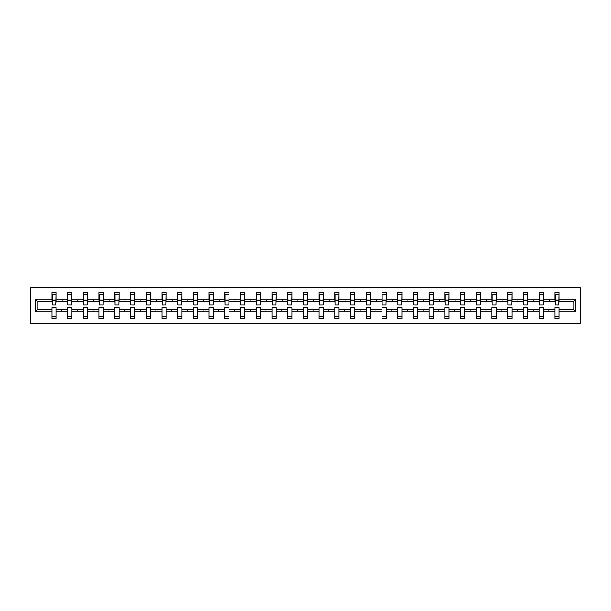 <?xml version="1.0" encoding="UTF-8"?>
<svg xmlns="http://www.w3.org/2000/svg" width="611" height="611" viewBox="0 0 611 611"><rect width="100%" height="100%" fill="white"/><g stroke="black" fill="none" stroke-linecap="round" stroke-linejoin="round"><path stroke-width="0.92" d="M30.55 323.135L580.45 323.135L580.45 287.865L30.55 287.865L30.55 323.135M575.715 311.847L573.095 309.227L573.095 301.773L575.715 299.153L575.715 311.847L559.088 311.847L559.088 307.715L554.857 307.715L554.857 309.227L543.37 309.227L543.37 307.715L539.139 307.715L539.139 309.227L527.66 309.227L527.66 307.715L523.428 307.715L523.428 309.227L511.942 309.227L511.942 307.715L507.71 307.715L507.71 309.227L496.224 309.227L496.224 307.715L491.992 307.715L491.992 309.227L480.506 309.227L480.506 307.715L476.275 307.715L476.275 309.227L464.788 309.227L464.788 307.715L460.557 307.715L460.557 309.227L449.07 309.227L449.07 307.715L444.839 307.715L444.839 309.227L433.352 309.227L433.352 307.715L429.121 307.715L429.121 309.227L417.634 309.227L417.634 307.715L413.403 307.715L413.403 309.227L401.916 309.227L401.916 307.715L397.685 307.715L397.685 309.227L386.205 309.227L386.205 307.715L381.967 307.715L381.967 309.227L370.487 309.227L370.487 307.715L366.256 307.715L366.256 309.227L354.77 309.227L354.77 307.715L350.538 307.715L350.538 309.227L339.052 309.227L339.052 307.715L334.82 307.715L334.82 309.227L323.334 309.227L323.334 307.715L319.102 307.715L319.102 309.227L307.616 309.227L307.616 307.715L303.384 307.715L303.384 309.227L291.898 309.227L291.898 307.715L287.666 307.715L287.666 309.227L276.18 309.227L276.18 307.715L271.948 307.715L271.948 309.227L260.462 309.227L260.462 307.715L256.23 307.715L256.23 309.227L244.744 309.227L244.744 307.715L240.513 307.715L240.513 309.227L229.033 309.227L229.033 307.715L224.795 307.715L224.795 309.227L213.315 309.227L213.315 307.715L209.084 307.715L209.084 309.227L197.597 309.227L197.597 307.715L193.366 307.715L193.366 309.227L181.879 309.227L181.879 307.715L177.648 307.715L177.648 309.227L166.161 309.227L166.161 307.715L161.93 307.715L161.93 309.227L150.443 309.227L150.443 307.715L146.212 307.715L146.212 309.227L134.726 309.227L134.726 307.715L130.494 307.715L130.494 309.227L119.008 309.227L119.008 307.715L114.776 307.715L114.776 309.227L103.29 309.227L103.29 307.715L99.058 307.715L99.058 309.227L87.572 309.227L87.572 307.715L83.34 307.715L83.34 309.227L71.861 309.227L71.861 307.715L67.63 307.715L67.63 309.227L56.143 309.227L56.143 318.598L51.912 318.598L51.912 309.227L37.905 309.227L35.285 311.847L35.285 299.153L37.905 301.773L37.905 309.227M559.088 311.847L559.088 318.598L554.857 318.598L554.857 309.227M573.095 301.773L559.088 301.773L559.088 292.402L554.857 292.402L554.857 299.153L543.37 299.153L543.171 303.285M555.063 303.285L554.857 299.153M554.857 311.847L543.37 311.847L543.37 318.598L539.139 318.598L539.139 309.227M543.37 299.153L543.37 292.402L539.139 292.402L539.139 299.153L527.66 299.153L527.453 303.285M539.345 303.285L539.139 299.153M539.139 311.847L527.66 311.847L527.66 318.598L523.428 318.598L523.428 309.227M527.66 299.153L527.66 292.402L523.428 292.402L523.428 299.153L511.942 299.153L511.735 303.285M523.627 303.285L523.428 299.153M523.428 311.847L511.942 311.847L511.942 318.598L507.71 318.598L507.71 309.227M511.942 299.153L511.942 292.402L507.71 292.402L507.71 299.153L496.224 299.153L496.017 303.285M507.909 303.285L507.71 299.153M507.71 311.847L496.224 311.847L496.224 318.598L491.992 318.598L491.992 309.227M496.224 299.153L496.224 292.402L491.992 292.402L491.992 299.153L480.506 299.153L480.307 303.285M492.191 303.285L491.992 299.153M491.992 311.847L480.506 311.847L480.506 318.598L476.275 318.598L476.275 309.227M480.506 299.153L480.506 292.402L476.275 292.402L476.275 299.153L464.788 299.153L464.589 303.285M476.473 303.285L476.275 299.153M476.275 311.847L464.788 311.847L464.788 318.598L460.557 318.598L460.557 309.227M464.788 299.153L464.788 292.402L460.557 292.402L460.557 299.153L449.07 299.153L448.871 303.285M460.755 303.285L460.557 299.153M460.557 311.847L449.07 311.847L449.07 318.598L444.839 318.598L444.839 309.227M449.07 299.153L449.07 292.402L444.839 292.402L444.839 299.153L433.352 299.153L433.153 303.285M445.037 303.285L444.839 299.153M444.839 311.847L433.352 311.847L433.352 318.598L429.121 318.598L429.121 309.227M433.352 299.153L433.352 292.402L429.121 292.402L429.121 299.153L417.634 299.153L417.435 303.285M429.327 303.285L429.121 299.153M429.121 311.847L417.634 311.847L417.634 318.598L413.403 318.598L413.403 309.227M417.634 299.153L417.634 292.402L413.403 292.402L413.403 299.153L401.916 299.153L401.717 303.285M413.609 303.285L413.403 299.153M413.403 311.847L401.916 311.847L401.916 318.598L397.685 318.598L397.685 309.227M401.916 299.153L401.916 292.402L397.685 292.402L397.685 299.153L386.205 299.153L385.999 303.285M397.891 303.285L397.685 299.153M397.685 311.847L386.205 311.847L386.205 318.598L381.967 318.598L381.967 309.227M386.205 299.153L386.205 292.402L381.967 292.402L381.967 299.153L370.487 299.153L370.281 303.285M382.173 303.285L381.967 299.153M381.967 311.847L370.487 311.847L370.487 318.598L366.256 318.598L366.256 309.227M370.487 299.153L370.487 292.402L366.256 292.402L366.256 299.153L354.77 299.153L354.563 303.285M366.455 303.285L366.256 299.153M366.256 311.847L354.77 311.847L354.77 318.598L350.538 318.598L350.538 309.227M354.77 299.153L354.77 292.402L350.538 292.402L350.538 299.153L339.052 299.153L338.845 303.285M350.737 303.285L350.538 299.153M350.538 311.847L339.052 311.847L339.052 318.598L334.82 318.598L334.82 309.227M339.052 299.153L339.052 292.402L334.82 292.402L334.82 299.153L323.334 299.153L323.135 303.285M335.019 303.285L334.82 299.153M334.82 311.847L323.334 311.847L323.334 318.598L319.102 318.598L319.102 309.227M323.334 299.153L323.334 292.402L319.102 292.402L319.102 299.153L307.616 299.153L307.417 303.285M319.301 303.285L319.102 299.153M319.102 311.847L307.616 311.847L307.616 318.598L303.384 318.598L303.384 309.227M307.616 299.153L307.616 292.402L303.384 292.402L303.384 299.153L291.898 299.153L291.699 303.285M303.583 303.285L303.384 299.153M303.384 311.847L291.898 311.847L291.898 318.598L287.666 318.598L287.666 309.227M291.898 299.153L291.898 292.402L287.666 292.402L287.666 299.153L276.18 299.153L275.981 303.285M287.865 303.285L287.666 299.153M287.666 311.847L276.18 311.847L276.18 318.598L271.948 318.598L271.948 309.227M276.18 299.153L276.18 292.402L271.948 292.402L271.948 299.153L260.462 299.153L260.263 303.285M272.155 303.285L271.948 299.153M271.948 311.847L260.462 311.847L260.462 318.598L256.23 318.598L256.23 309.227M260.462 299.153L260.462 292.402L256.23 292.402L256.23 299.153L244.744 299.153L244.545 303.285M256.437 303.285L256.23 299.153M256.23 311.847L244.744 311.847L244.744 318.598L240.513 318.598L240.513 309.227M244.744 299.153L244.744 292.402L240.513 292.402L240.513 299.153L229.033 299.153L228.827 303.285M240.719 303.285L240.513 299.153M240.513 311.847L229.033 311.847L229.033 318.598L224.795 318.598L224.795 309.227M229.033 299.153L229.033 292.402L224.795 292.402L224.795 299.153L213.315 299.153L213.109 303.285M225.001 303.285L224.795 299.153M224.795 311.847L213.315 311.847L213.315 318.598L209.084 318.598L209.084 309.227M213.315 299.153L213.315 292.402L209.084 292.402L209.084 299.153L197.597 299.153L197.391 303.285M209.283 303.285L209.084 299.153M209.084 311.847L197.597 311.847L197.597 318.598L193.366 318.598L193.366 309.227M197.597 299.153L197.597 292.402L193.366 292.402L193.366 299.153L181.879 299.153L181.673 303.285M193.565 303.285L193.366 299.153M193.366 311.847L181.879 311.847L181.879 318.598L177.648 318.598L177.648 309.227M181.879 299.153L181.879 292.402L177.648 292.402L177.648 299.153L166.161 299.153L165.963 303.285M177.847 303.285L177.648 299.153M177.648 311.847L166.161 311.847L166.161 318.598L161.93 318.598L161.93 309.227M166.161 299.153L166.161 292.402L161.93 292.402L161.93 299.153L150.443 299.153L150.245 303.285M162.129 303.285L161.93 299.153M161.93 311.847L150.443 311.847L150.443 318.598L146.212 318.598L146.212 309.227M150.443 299.153L150.443 292.402L146.212 292.402L146.212 299.153L134.726 299.153L134.527 303.285M146.411 303.285L146.212 299.153M146.212 311.847L134.726 311.847L134.726 318.598L130.494 318.598L130.494 309.227M134.726 299.153L134.726 292.402L130.494 292.402L130.494 299.153L119.008 299.153L118.809 303.285M130.693 303.285L130.494 299.153M130.494 311.847L119.008 311.847L119.008 318.598L114.776 318.598L114.776 309.227M119.008 299.153L119.008 292.402L114.776 292.402L114.776 299.153L103.29 299.153L103.091 303.285M114.983 303.285L114.776 299.153M114.776 311.847L103.29 311.847L103.29 318.598L99.058 318.598L99.058 309.227M103.29 299.153L103.29 292.402L99.058 292.402L99.058 299.153L87.572 299.153L87.373 303.285M99.265 303.285L99.058 299.153M99.058 311.847L87.572 311.847L87.572 318.598L83.34 318.598L83.34 309.227M87.572 299.153L87.572 292.402L83.34 292.402L83.34 299.153L71.861 299.153L71.655 303.285M83.547 303.285L83.34 299.153M83.34 311.847L71.861 311.847L71.861 318.598L67.63 318.598L67.63 309.227M71.861 299.153L71.861 292.402L67.63 292.402L67.63 299.153L56.143 299.153L56.143 292.402L51.912 292.402L51.912 299.153L35.285 299.153M67.829 303.285L67.63 299.153M56.143 309.227L56.143 307.715L51.912 307.715L51.912 309.227M52.111 303.285L51.912 299.153M559.088 301.773L558.889 303.285M543.37 311.847L543.37 309.227M527.66 311.847L527.66 309.227M511.942 311.847L511.942 309.227M496.224 311.847L496.224 309.227M480.506 311.847L480.506 309.227M464.788 311.847L464.788 309.227M449.07 311.847L449.07 309.227M433.352 311.847L433.352 309.227M417.634 311.847L417.634 309.227M401.916 311.847L401.916 309.227M386.205 311.847L386.205 309.227M370.487 311.847L370.487 309.227M354.77 311.847L354.77 309.227M339.052 311.847L339.052 309.227M323.334 311.847L323.334 309.227M307.616 311.847L307.616 309.227M291.898 311.847L291.898 309.227M276.18 311.847L276.18 309.227M260.462 311.847L260.462 309.227M244.744 311.847L244.744 309.227M229.033 311.847L229.033 309.227M213.315 311.847L213.315 309.227M197.597 311.847L197.597 309.227M181.879 311.847L181.879 309.227M166.161 311.847L166.161 309.227M150.443 311.847L150.443 309.227M134.726 311.847L134.726 309.227M119.008 311.847L119.008 309.227M103.29 311.847L103.29 309.227M87.572 311.847L87.572 309.227M71.861 311.847L71.861 309.227M575.715 299.153L559.088 299.153M67.63 311.847L56.143 311.847M51.912 311.847L35.285 311.847M548.495 301.773L549.732 301.773L549.365 300.765L548.495 301.773L543.37 301.773M554.857 301.773L549.732 301.773M548.495 309.227L548.861 310.235L549.732 309.227M532.784 301.773L534.014 301.773L533.647 300.765L532.784 301.773L527.66 301.773M539.139 301.773L534.014 301.773M532.784 309.227L533.151 310.235L534.014 309.227M517.066 301.773L518.304 301.773L517.937 300.765L517.066 301.773L511.942 301.773M523.428 301.773L518.304 301.773M517.066 309.227L517.433 310.235L518.304 309.227M501.348 301.773L502.586 301.773L502.219 300.765L501.348 301.773L496.224 301.773M507.71 301.773L502.586 301.773M501.348 309.227L501.715 310.235L502.586 309.227M485.63 301.773L486.868 301.773L486.501 300.765L485.63 301.773L480.506 301.773M491.992 301.773L486.868 301.773M485.63 309.227L485.997 310.235L486.868 309.227M469.912 301.773L471.15 301.773L470.783 300.765L469.912 301.773L464.788 301.773M476.275 301.773L471.15 301.773M469.912 309.227L470.279 310.235L471.15 309.227M454.194 301.773L455.432 301.773L455.065 300.765L454.194 301.773L449.07 301.773M460.557 301.773L455.432 301.773M454.194 309.227L454.561 310.235L455.432 309.227M438.477 301.773L439.714 301.773L439.347 300.765L438.477 301.773L433.352 301.773M444.839 301.773L439.714 301.773M438.477 309.227L438.843 310.235L439.714 309.227M422.759 301.773L423.996 301.773L423.629 300.765L422.759 301.773L417.634 301.773M429.121 301.773L423.996 301.773M422.759 309.227L423.125 310.235L423.996 309.227M407.041 301.773L408.278 301.773L407.911 300.765L407.041 301.773L401.916 301.773M413.403 301.773L408.278 301.773M407.041 309.227L407.407 310.235L408.278 309.227M391.323 301.773L392.56 301.773L392.193 300.765L391.323 301.773L386.205 301.773M397.685 301.773L392.56 301.773M391.323 309.227L391.689 310.235L392.56 309.227M375.612 301.773L376.85 301.773L376.483 300.765L375.612 301.773L370.487 301.773M381.967 301.773L376.85 301.773M375.612 309.227L375.979 310.235L376.85 309.227M359.894 301.773L361.132 301.773L360.765 300.765L359.894 301.773L354.77 301.773M366.256 301.773L361.132 301.773M359.894 309.227L360.261 310.235L361.132 309.227M344.176 301.773L345.414 301.773L345.047 300.765L344.176 301.773L339.052 301.773M350.538 301.773L345.414 301.773M344.176 309.227L344.543 310.235L345.414 309.227M328.458 301.773L329.696 301.773L329.329 300.765L328.458 301.773L323.334 301.773M334.82 301.773L329.696 301.773M328.458 309.227L328.825 310.235L329.696 309.227M312.74 301.773L313.978 301.773L313.611 300.765L312.74 301.773L307.616 301.773M319.102 301.773L313.978 301.773M312.74 309.227L313.107 310.235L313.978 309.227M297.022 301.773L298.26 301.773L297.893 300.765L297.022 301.773L291.898 301.773M303.384 301.773L298.26 301.773M297.022 309.227L297.389 310.235L298.26 309.227M281.304 301.773L282.542 301.773L282.175 300.765L281.304 301.773L276.18 301.773M287.666 301.773L282.542 301.773M281.304 309.227L281.671 310.235L282.542 309.227M265.586 301.773L266.824 301.773L266.457 300.765L265.586 301.773L260.462 301.773M271.948 301.773L266.824 301.773M265.586 309.227L265.953 310.235L266.824 309.227M249.868 301.773L251.106 301.773L250.739 300.765L249.868 301.773L244.744 301.773M256.23 301.773L251.106 301.773M249.868 309.227L250.235 310.235L251.106 309.227M234.15 301.773L235.388 301.773L235.021 300.765L234.15 301.773L229.033 301.773M240.513 301.773L235.388 301.773M234.15 309.227L234.517 310.235L235.388 309.227M218.44 301.773L219.677 301.773L219.311 300.765L218.44 301.773L213.315 301.773M224.795 301.773L219.677 301.773M218.44 309.227L218.807 310.235L219.677 309.227M202.722 301.773L203.959 301.773L203.593 300.765L202.722 301.773L197.597 301.773M209.084 301.773L203.959 301.773M202.722 309.227L203.089 310.235L203.959 309.227M187.004 301.773L188.241 301.773L187.875 300.765L187.004 301.773L181.879 301.773M193.366 301.773L188.241 301.773M187.004 309.227L187.371 310.235L188.241 309.227M171.286 301.773L172.523 301.773L172.157 300.765L171.286 301.773L166.161 301.773M177.648 301.773L172.523 301.773M171.286 309.227L171.653 310.235L172.523 309.227M155.568 301.773L156.806 301.773L156.439 300.765L155.568 301.773L150.443 301.773M161.93 301.773L156.806 301.773M155.568 309.227L155.935 310.235L156.806 309.227M139.85 301.773L141.088 301.773L140.721 300.765L139.85 301.773L134.726 301.773M146.212 301.773L141.088 301.773M139.85 309.227L140.217 310.235L141.088 309.227M124.132 301.773L125.37 301.773L125.003 300.765L124.132 301.773L119.008 301.773M130.494 301.773L125.37 301.773M124.132 309.227L124.499 310.235L125.37 309.227M108.414 301.773L109.652 301.773L109.285 300.765L108.414 301.773L103.29 301.773M114.776 301.773L109.652 301.773M108.414 309.227L108.781 310.235L109.652 309.227M92.696 301.773L93.934 301.773L93.567 300.765L92.696 301.773L87.572 301.773M99.058 301.773L93.934 301.773M92.696 309.227L93.063 310.235L93.934 309.227M76.986 301.773L78.216 301.773L77.849 300.765L76.986 301.773L71.861 301.773M83.34 301.773L78.216 301.773M76.986 309.227L77.353 310.235L78.216 309.227M61.268 301.773L62.505 301.773L62.139 300.765L61.268 301.773L56.143 301.773L56.143 299.153M67.63 301.773L62.505 301.773M61.268 309.227L61.635 310.235L62.505 309.227M56.143 301.773L55.937 303.285M51.912 301.773L37.905 301.773M573.095 309.227L559.088 309.227M52.111 300.818L52.111 294.166L56.143 294.166L55.937 304.843L52.111 304.843L52.111 300.818L55.937 300.818M51.912 316.834L56.143 316.834M67.829 300.818L67.829 294.166L71.861 294.166L71.655 304.843L67.829 304.843L67.829 300.818L71.655 300.818M67.63 316.834L71.861 316.834M83.547 300.818L83.547 294.166L87.572 294.166L87.373 304.843L83.547 304.843L83.547 300.818L87.373 300.818M83.34 316.834L87.572 316.834M99.265 300.818L99.265 294.166L103.29 294.166L103.091 304.843L99.265 304.843L99.265 300.818L103.091 300.818M99.058 316.834L103.29 316.834M114.983 300.818L114.983 294.166L119.008 294.166L118.809 304.843L114.983 304.843L114.983 300.818L118.809 300.818M114.776 316.834L119.008 316.834M130.693 300.818L130.693 294.166L134.726 294.166L134.527 304.843L130.693 304.843L130.693 300.818L134.527 300.818M130.494 316.834L134.726 316.834M146.411 300.818L146.411 294.166L150.443 294.166L150.245 304.843L146.411 304.843L146.411 300.818L150.245 300.818M146.212 316.834L150.443 316.834M162.129 300.818L162.129 294.166L166.161 294.166L165.963 304.843L162.129 304.843L162.129 300.818L165.963 300.818M161.93 316.834L166.161 316.834M177.847 300.818L177.847 294.166L181.879 294.166L181.673 304.843L177.847 304.843L177.847 300.818L181.673 300.818M177.648 316.834L181.879 316.834M193.565 300.818L193.565 294.166L197.597 294.166L197.391 304.843L193.565 304.843L193.565 300.818L197.391 300.818M193.366 316.834L197.597 316.834M209.283 300.818L209.283 294.166L213.315 294.166L213.109 304.843L209.283 304.843L209.283 300.818L213.109 300.818M209.084 316.834L213.315 316.834M225.001 300.818L225.001 294.166L229.033 294.166L228.827 304.843L225.001 304.843L225.001 300.818L228.827 300.818M224.795 316.834L229.033 316.834M240.719 300.818L240.719 294.166L244.744 294.166L244.545 304.843L240.719 304.843L240.719 300.818L244.545 300.818M240.513 316.834L244.744 316.834M256.437 300.818L256.437 294.166L260.462 294.166L260.263 304.843L256.437 304.843L256.437 300.818L260.263 300.818M256.23 316.834L260.462 316.834M272.155 300.818L272.155 294.166L276.18 294.166L275.981 304.843L272.155 304.843L272.155 300.818L275.981 300.818M271.948 316.834L276.18 316.834M287.865 300.818L287.865 294.166L291.898 294.166L291.699 304.843L287.865 304.843L287.865 300.818L291.699 300.818M287.666 316.834L291.898 316.834M303.583 300.818L303.583 294.166L307.616 294.166L307.417 304.843L303.583 304.843L303.583 300.818L307.417 300.818M303.384 316.834L307.616 316.834M319.301 300.818L319.301 294.166L323.334 294.166L323.135 304.843L319.301 304.843L319.301 300.818L323.135 300.818M319.102 316.834L323.334 316.834M335.019 300.818L335.019 294.166L339.052 294.166L338.845 304.843L335.019 304.843L335.019 300.818L338.845 300.818M334.82 316.834L339.052 316.834M350.737 300.818L350.737 294.166L354.77 294.166L354.563 304.843L350.737 304.843L350.737 300.818L354.563 300.818M350.538 316.834L354.77 316.834M366.455 300.818L366.455 294.166L370.487 294.166L370.281 304.843L366.455 304.843L366.455 300.818L370.281 300.818M366.256 316.834L370.487 316.834M382.173 300.818L382.173 294.166L386.205 294.166L385.999 304.843L382.173 304.843L382.173 300.818L385.999 300.818M381.967 316.834L386.205 316.834M397.891 300.818L397.891 294.166L401.916 294.166L401.717 304.843L397.891 304.843L397.891 300.818L401.717 300.818M397.685 316.834L401.916 316.834M413.609 300.818L413.609 294.166L417.634 294.166L417.435 304.843L413.609 304.843L413.609 300.818L417.435 300.818M413.403 316.834L417.634 316.834M429.327 300.818L429.327 294.166L433.352 294.166L433.153 304.843L429.327 304.843L429.327 300.818L433.153 300.818M429.121 316.834L433.352 316.834M445.037 300.818L445.037 294.166L449.07 294.166L448.871 304.843L445.037 304.843L445.037 300.818L448.871 300.818M444.839 316.834L449.07 316.834M460.755 300.818L460.755 294.166L464.788 294.166L464.589 304.843L460.755 304.843L460.755 300.818L464.589 300.818M460.557 316.834L464.788 316.834M476.473 300.818L476.473 294.166L480.506 294.166L480.307 304.843L476.473 304.843L476.473 300.818L480.307 300.818M476.275 316.834L480.506 316.834M492.191 300.818L492.191 294.166L496.224 294.166L496.017 304.843L492.191 304.843L492.191 300.818L496.017 300.818M491.992 316.834L496.224 316.834M507.909 300.818L507.909 294.166L511.942 294.166L511.735 304.843L507.909 304.843L507.909 300.818L511.735 300.818M507.71 316.834L511.942 316.834M523.627 300.818L523.627 294.166L527.66 294.166L527.453 304.843L523.627 304.843L523.627 300.818L527.453 300.818M523.428 316.834L527.66 316.834M539.345 300.818L539.345 294.166L543.37 294.166L543.171 304.843L539.345 304.843L539.345 300.818L543.171 300.818M539.139 316.834L543.37 316.834M555.063 300.818L555.063 294.166L559.088 294.166L558.889 304.843L555.063 304.843L555.063 300.818L558.889 300.818M554.857 316.834L559.088 316.834M52.111 300.207L55.937 300.207M67.829 300.207L71.655 300.207M83.547 300.207L87.373 300.207M99.265 300.207L103.091 300.207M114.983 300.207L118.809 300.207M130.693 300.207L134.527 300.207M146.411 300.207L150.245 300.207M162.129 300.207L165.963 300.207M177.847 300.207L181.673 300.207M193.565 300.207L197.391 300.207M209.283 300.207L213.109 300.207M225.001 300.207L228.827 300.207M240.719 300.207L244.545 300.207M256.437 300.207L260.263 300.207M272.155 300.207L275.981 300.207M287.865 300.207L291.699 300.207M303.583 300.207L307.417 300.207M319.301 300.207L323.135 300.207M335.019 300.207L338.845 300.207M350.737 300.207L354.563 300.207M366.455 300.207L370.281 300.207M382.173 300.207L385.999 300.207M397.891 300.207L401.717 300.207M413.609 300.207L417.435 300.207M429.327 300.207L433.153 300.207M445.037 300.207L448.871 300.207M460.755 300.207L464.589 300.207M476.473 300.207L480.307 300.207M492.191 300.207L496.017 300.207M507.909 300.207L511.735 300.207M523.627 300.207L527.453 300.207M539.345 300.207L543.171 300.207M555.063 300.207L558.889 300.207M52.111 300.062L55.937 300.062M67.829 300.062L71.655 300.062M83.547 300.062L87.373 300.062M99.265 300.062L103.091 300.062M114.983 300.062L118.809 300.062M130.693 300.062L134.527 300.062M146.411 300.062L150.245 300.062M162.129 300.062L165.963 300.062M177.847 300.062L181.673 300.062M193.565 300.062L197.391 300.062M209.283 300.062L213.109 300.062M225.001 300.062L228.827 300.062M240.719 300.062L244.545 300.062M256.437 300.062L260.263 300.062M272.155 300.062L275.981 300.062M287.865 300.062L291.699 300.062M303.583 300.062L307.417 300.062M319.301 300.062L323.135 300.062M335.019 300.062L338.845 300.062M350.737 300.062L354.563 300.062M366.455 300.062L370.281 300.062M382.173 300.062L385.999 300.062M397.891 300.062L401.717 300.062M413.609 300.062L417.435 300.062M429.327 300.062L433.153 300.062M445.037 300.062L448.871 300.062M460.755 300.062L464.589 300.062M476.473 300.062L480.307 300.062M492.191 300.062L496.017 300.062M507.909 300.062L511.735 300.062M523.627 300.062L527.453 300.062M539.345 300.062L543.171 300.062M555.063 300.062L558.889 300.062"/></g></svg>
